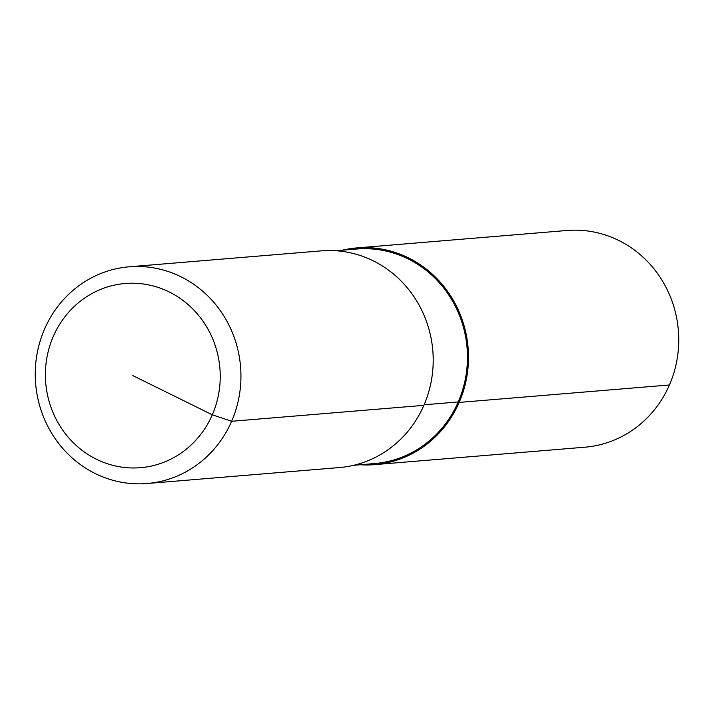 <?xml version="1.0" encoding="UTF-8"?>
<svg xmlns="http://www.w3.org/2000/svg" width="714" height="714" viewBox="0 0 714 714"><rect width="100%" height="100%" fill="white"/><g stroke="black" fill="none" stroke-linecap="round" stroke-linejoin="round"><path stroke-width="1.07" d="M335.919 250.739L356.741 249.007A107.644 101.781 85.3 0 1 458.227 401.955A107.644 101.781 85.3 0 1 374.538 463.556L353.716 465.287M129.118 266.804L321.38 250.855A108.724 102.807 85.3 0 1 423.884 405.338L231.622 421.287A108.724 102.807 85.3 0 1 147.093 483.512A108.724 102.807 85.3 0 1 44.58 329.02A108.724 102.807 85.3 0 1 129.118 266.804A108.724 102.807 85.3 0 1 231.622 421.287L212.308 414.807A92.418 87.385 85.3 0 1 96.444 459.245A92.418 87.385 85.3 0 1 53.318 336.383A92.418 87.385 85.3 0 1 169.182 291.946A92.418 87.385 85.3 0 1 212.308 414.807L132.813 375.591M423.884 405.338A108.724 102.807 85.3 0 1 339.355 467.563L147.093 483.512M342.292 250.212A108.724 102.807 85.3 0 1 356.652 247.928L566.907 230.488A108.724 102.807 85.3 0 1 669.42 384.98A108.724 102.807 85.3 0 1 584.882 447.196L374.627 464.635A108.724 102.807 85.3 0 1 360.088 464.752M356.652 247.928A108.724 102.807 85.3 0 1 459.164 402.419A108.724 102.807 85.3 0 1 374.627 464.635M669.42 384.98L459.164 402.419L458.227 401.955L424.125 404.784"/></g></svg>
